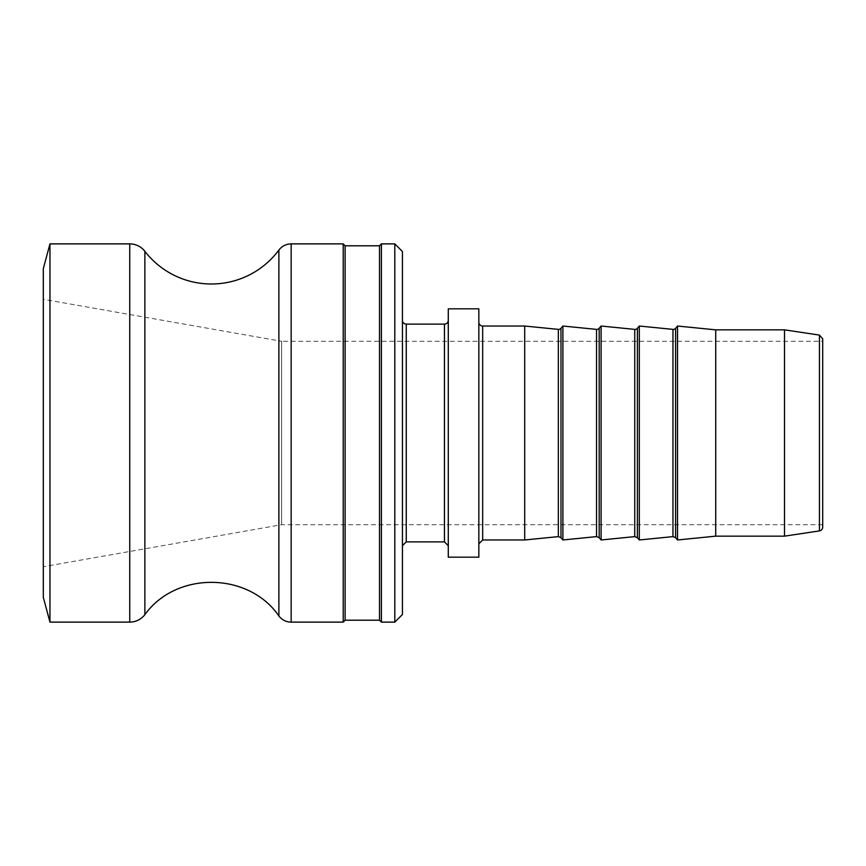 <?xml version="1.0" encoding="UTF-8"?>
<svg xmlns="http://www.w3.org/2000/svg" width="866" height="866" viewBox="0 0 866 866"><rect width="100%" height="100%" fill="white"/><g stroke="black" fill="none" stroke-linecap="round" stroke-linejoin="round"><path stroke-width="0.65" stroke-dasharray="4.33 3.25" d="M822.7 338.866L822.7 527.134M784.499 329.849L784.499 536.151M822.7 341.301L822.7 524.699L822.7 341.301L281.645 341.301L281.645 524.699L281.645 341.301L43.3 299.279L43.3 433L43.3 299.279M448.285 320.29L448.285 545.71L448.285 320.29M448.285 308.826L448.285 557.174M402.43 433L402.43 545.71L402.43 433M402.43 251.519L402.43 614.481M478.844 308.826L478.844 557.174M524.699 326.027L524.699 539.973M343.217 243.876L343.217 622.124M345.123 245.792L345.123 620.208M379.514 245.792L379.514 620.208M381.419 622.124L381.419 243.876M394.799 622.124L394.799 243.876M43.3 268.72L43.3 597.28M822.7 524.699L281.645 524.699L43.3 566.721M601.101 326.027L601.101 539.973M639.314 326.027L639.314 539.973M562.9 326.027L562.9 539.973M677.515 326.027L677.515 539.973M715.727 329.849L715.727 536.151M49.957 622.124L49.957 243.876M819.442 530.912L819.442 335.088M444.464 541.889L444.464 324.111M406.251 324.111L406.251 541.889M482.665 326.027L482.665 539.973M291.16 243.876L291.16 622.124M637.398 328.311L637.398 537.689M634.746 536.617L634.746 329.383M599.185 328.311L599.185 537.689M596.544 536.617L596.544 329.383M560.984 328.311L560.984 537.689M558.332 536.617L558.332 329.383M675.599 328.311L675.599 537.689M672.958 536.617L672.958 329.383M129.748 622.124L129.748 243.876M144.871 251.313L144.871 614.687M278.884 615.942L278.884 250.058"/><path stroke-width="1.3" d="M819.442 530.912A3.821 3.821 0 0 0 822.7 527.134L822.7 338.866L819.442 335.088L819.442 530.912L784.499 536.151L784.499 329.849L715.727 329.849L677.515 326.027L677.515 539.973L675.599 537.689L675.599 328.311A3.053 3.053 0 0 1 672.958 329.383L672.958 536.617L639.314 539.973L639.314 326.027L637.398 328.311A3.053 3.053 0 0 1 634.746 329.383L634.746 536.617L601.101 539.973L601.101 326.027L634.746 329.383M448.285 320.29A3.821 3.821 0 0 1 444.464 324.111L444.464 541.889L448.285 545.71M448.285 433L448.285 308.826L478.844 308.826L478.844 557.174L448.285 557.174L448.285 433M444.464 541.889L406.251 541.889L406.251 324.111A3.821 3.821 0 0 1 402.43 320.29M394.799 622.124L402.43 614.481L402.43 251.519L394.799 243.876L394.799 622.124L381.419 622.124L381.419 243.876L379.514 245.792L345.123 245.792L343.217 243.876L343.217 622.124L345.123 620.208L345.123 245.792M558.332 536.617L560.984 537.689L560.984 328.311A3.053 3.053 0 0 1 558.332 329.383L558.332 536.617L524.699 539.973L482.665 539.973L482.665 326.027A3.821 3.821 0 0 1 478.844 322.206M524.699 539.973L524.699 326.027L482.665 326.027M345.123 620.208L379.514 620.208L379.514 245.792M596.544 536.617L599.185 537.689L599.185 328.311A3.053 3.053 0 0 1 596.544 329.383L596.544 536.617L562.9 539.973L562.9 326.027L596.544 329.383M784.499 536.151L715.727 536.151L715.727 329.849M49.957 622.124L43.3 597.28L43.3 268.72L49.957 243.876L49.957 622.124L129.748 622.124C135.94 621.983 140.985 619.504 144.871 614.687L144.871 251.313A84.056 84.056 0 0 0 278.884 250.058L278.884 615.942C248.488 571.712 176.101 571.03 144.871 614.687M49.957 243.876L129.748 243.876A19.106 19.106 0 0 1 144.871 251.313M343.217 243.876L291.16 243.876L291.16 622.124A15.285 15.285 0 0 1 278.884 615.942M634.746 536.617L637.398 537.689L637.398 328.311M129.748 243.876L129.748 622.124M819.442 335.088L784.499 329.849M444.464 324.111L406.251 324.111M406.251 541.889L402.43 545.71M482.665 539.973L478.844 543.794M379.514 620.208L381.419 622.124M381.419 243.876L394.799 243.876M291.16 622.124L343.217 622.124M637.398 537.689L639.314 539.973M599.185 537.689L601.101 539.973M599.185 328.311L601.101 326.027M558.332 329.383L524.699 326.027M560.984 537.689L562.9 539.973M560.984 328.311L562.9 326.027M675.599 537.689L672.958 536.617M672.958 329.383L639.314 326.027M675.599 328.311L677.515 326.027M715.727 536.151L677.515 539.973M291.16 243.876C286.094 244.006 282.002 246.063 278.884 250.058"/></g></svg>
